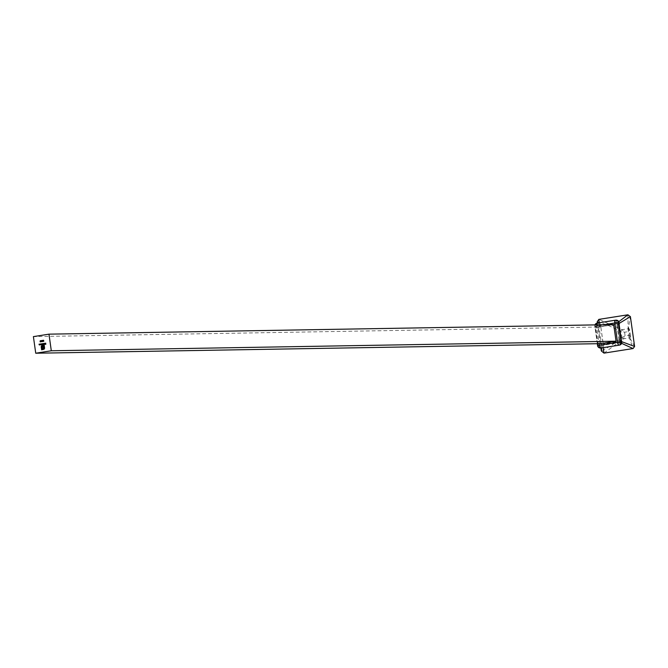<?xml version="1.0" encoding="UTF-8"?>
<svg xmlns="http://www.w3.org/2000/svg" width="668" height="668" viewBox="0 0 668 668"><rect width="100%" height="100%" fill="white"/><g stroke="black" fill="none" stroke-linecap="round" stroke-linejoin="round"><path stroke-width="0.5" stroke-dasharray="3.34 2.5" d="M601.651 347.919L603.045 343.285L600.908 327.445L599.138 327.637L599.163 326.393L600.732 325.341L616.706 323.036L617.7 324.706L616.898 324.882L617.616 324.832L619.837 340.638L621.733 341.682M618.66 324.539L617.7 324.706L619.921 340.513L619.896 341.757L618.326 342.809A1.403 0.484 -99 0 1 618.61 341.523L618.61 341.523A1.403 0.484 -99 0 1 618.994 341.849L604.181 344.187L603.179 347.677M621.357 340.237L619.119 340.688L618.61 341.523L603.797 343.861L603.129 343.252L604.181 344.187A1.403 0.484 81 0 0 603.797 343.861A1.403 0.484 81 0 0 603.513 345.147L601.726 344.621L601.359 343.444L599.138 327.637L595.772 328.03L598.236 345.623L597.751 345.632L595.029 326.251L595.514 326.243L595.772 328.03M600.474 343.653L598.144 327.036L33.4 336.614M598.144 327.036L613.708 324.581M615.303 320.222L598.261 322.978A2.797 0.969 -99 0 1 599.622 325.733L599.079 325.817A2.797 0.969 81 0 0 597.718 323.061L597.234 323.07A2.797 2.622 89 0 0 597.125 323.087M599.254 322.744L601.668 326.276L600.824 327.479L597.693 322.995M597.209 321.751L607.83 325.249L621.048 331.27L621.95 337.674L610.736 345.924L601.317 350.95M597.994 343.836L603.129 343.252L600.908 327.445L601.417 326.61A1.403 0.484 -99 0 0 601.668 326.276L616.48 323.938L618.785 321.734M627.912 314.803L628.137 328.765L622.133 329.708L598.862 319.379M603.997 353.13L623.411 338.835L629.423 337.891L633.055 348.554M621.616 343.344L618.994 341.849L619.837 340.638L619.119 340.688L616.898 324.882L616.23 324.272A1.403 0.484 81 0 0 616.48 323.938L617.616 324.832L619.161 323.395M634.592 346.458L629.957 338.175L630.5 336.33L629.607 329.917L628.463 327.562L630.4 316.64M621.95 337.674A1.403 1.186 -114.1 0 0 623.411 338.835L625.098 335.904L621.95 337.674M629.423 337.891A1.403 1.369 -139.1 0 0 630.2 337.449L630.2 337.449A1.403 1.369 -139.1 0 0 630.5 336.33L629.957 338.175L628.463 327.562L629.256 329.165A1.403 1.344 -43.1 0 0 629.256 329.165A1.403 1.344 -43.1 0 0 628.137 328.765L628.555 335.361L629.423 337.891M630.5 336.33L628.555 335.361L625.098 335.904L624.58 332.213L622.133 329.708A1.403 1.169 -74.3 0 0 621.048 331.27L624.58 332.213L628.037 331.67L629.607 329.917A1.403 1.344 -43.1 0 0 629.264 329.165L629.607 329.917M614.218 320.465A2.797 0.969 -99 0 1 615.545 323.003A1.403 0.484 81 0 0 616.23 324.272L601.417 326.61A1.403 0.484 -99 0 1 600.732 325.341A2.797 0.969 -99 0 0 599.396 322.794M621.524 341.448L619.428 342.417A2.797 0.969 -99 0 1 618.935 345.189M601.317 347.97A2.797 0.969 81 0 0 601.81 345.197L602.352 345.114A2.797 0.969 -99 0 1 601.86 347.886M618.96 323.228L617.332 323.529L617.249 322.953L618.885 322.644M600.641 348.003A2.797 2.622 89 0 1 598.236 345.623L601.81 345.197L601.726 344.621L598.152 345.047M615.345 320.281A2.797 0.969 -99 0 1 616.706 323.036L617.249 322.953A2.797 0.969 -99 0 0 615.888 320.197A2.797 2.622 89 0 1 615.988 320.189M598.261 322.978L597.718 323.061A2.797 2.622 89 0 0 595.514 326.243L599.079 325.817L599.163 326.393L595.597 326.819M45.733 343.168L45.841 344.262M45.892 344.262L45.34 344.346M45.733 343.828L45.274 343.895M45.057 343.945L44.723 343.31L45.107 343.661M44.163 343.41L44.272 344.538M43.896 343.861L43.495 343.502L43.946 343.861L43.295 344.696M43.854 343.87L43.504 343.602L43.595 344.237M42.886 343.611L42.944 344.421M42.56 344.488L42.042 344.571M41.85 343.778L42.134 344.463M42.368 343.694L42.652 344.387M41.583 344.22L41.182 343.87L41.633 344.22L40.94 344.738M41.541 344.237L40.932 344.329L41.282 344.604M40.573 343.978L40.639 344.78M40.005 344.07L40.047 344.63M39.704 344.112L39.763 344.922M39.136 344.204L39.178 344.763M43.579 340.229L43.712 341.214M42.936 340.956L42.752 340.338L43.094 340.622M42.284 340.713L41.767 340.889L42.193 341.565M42.234 341.565L41.767 341.632M41.458 340.872L41.149 341.757M40.698 340.964L40.18 341.139L40.606 341.816M40.656 341.816L40.18 341.882M44.197 344.964L44.647 348.253L44.08 349.23M44.121 349.23L43.42 349.531M43.462 349.531L41.625 349.815M42.493 345.581L41.742 346.032M41.792 346.032L41.541 346.884M41.583 346.884L41.942 349.422M43.971 345.348L43.487 345.423M43.529 345.414L43.762 347.435M43.812 347.435L43.771 348.003M43.821 347.995L43.604 348.429M43.311 348.713L42.744 348.88M42.794 348.88L42.259 348.955M43.32 347.168L42.034 347.368M603.647 324.757L596.649 325.859L599.154 343.669M617.808 345.373A2.797 0.969 -99 0 0 618.326 342.809L603.513 345.147A2.797 0.969 -99 0 1 602.945 347.719M596.574 324.873A2.797 0.969 81 0 0 596.649 325.859L595.029 326.251A2.797 2.622 89 0 1 595.146 324.899M621.607 342.033L619.971 342.333A2.797 0.969 -99 0 1 619.495 345.097M597.392 323.045L600.899 348.011M597.309 343.703L594.854 326.226A2.797 2.797 0 0 1 594.988 324.899M630.534 336.288L629.648 330"/><path stroke-width="1" d="M40.606 341.816L40.18 341.882L40.347 340.705L40.606 341.816M40.414 341.457L40.038 341.148L40.698 340.964M40.13 341.139L40.681 341.248M42.193 341.565L41.767 341.632L41.925 340.455L42.193 341.565M42 341.206L41.625 340.897L42.284 340.713M41.717 340.889L42.268 340.997M43.821 341.198L43.529 340.229L43.662 341.223M40.523 343.978L40.264 344.855L39.863 344.087L40.264 344.755L40.431 343.995M40.264 344.855L39.863 344.087M40.047 344.63L40.489 344.504M42.835 343.611L42.602 344.488L41.717 343.795L42.084 344.471L42.318 343.694L42.602 344.387L42.744 343.628M42.084 344.571L41.717 343.795M41.867 344.212L42.226 343.711M44.113 343.41L44.18 344.554L44.113 343.41M45.691 343.168L45.841 344.262L45.34 344.346L45.591 343.177M35.738 353.222L33.4 336.614L48.973 334.159L51.302 350.767L35.738 353.222L600.474 343.653L616.046 341.198L51.302 350.767M44.698 343.41L44.789 344.145L44.338 343.769L44.789 343.402M44.455 343.602L45.107 343.661M44.789 344.145L44.338 343.769M43.295 344.696L43.445 343.502L43.896 343.861L43.295 344.696M43.161 343.703L43.896 343.861M40.94 344.738L41.132 343.87L41.583 344.22L40.94 344.738M40.848 344.07L41.583 344.22M39.654 344.12L39.387 344.997L38.995 344.22L39.387 344.888L39.562 344.129M39.387 344.997L38.995 344.22M42.902 341.49L42.702 340.338L42.852 341.49M42.568 341.248L42.493 340.496L43.094 340.622M41.391 341.206L41.074 341.707L41.099 340.588L41.391 341.206M41.174 341.248L41.099 340.588L41.458 340.872M44.08 349.23L41.625 349.815L41.216 346.934L42.017 345.364L42.744 345.531L41.541 346.884L41.892 349.422L43.37 349.189L44.28 347.886L43.921 345.348L43.261 348.721L42.259 348.955L43.328 347.577L41.975 346.926L43.211 346.734L42.986 345.147L44.197 344.955L44.597 348.253L44.08 349.23M616.046 341.198L613.708 324.581L48.973 334.159M618.952 323.137L618.384 322.569L621.106 341.949L621.591 341.941L618.96 323.228M601.768 347.894L619.386 345.122L601.768 347.894A2.797 0.969 -99 0 0 601.81 347.894A2.797 0.969 -99 0 0 601.86 347.886M597.693 322.995L597.209 321.742L598.862 319.379L599.254 322.744M600.899 348.011L601.317 350.934L601.651 347.919M618.785 321.734L627.912 314.803L598.862 319.379M603.179 347.677L603.997 353.13L633.055 348.554L621.616 343.344M621.733 341.682L634.592 346.458L630.4 316.64L619.161 323.395M45.716 343.711L45.641 343.177M44.723 343.31L45.157 343.661M44.447 343.853L45.015 343.761M44.23 344.546L44.021 343.427M43.253 344.705L43.044 343.577M43.495 343.502L43.946 343.861M43.504 343.602L43.545 344.237L43.545 343.602M43.195 343.97L43.545 344.237L43.453 343.602M42.794 343.628L42.602 344.387M40.898 344.738L40.74 343.945M41.182 343.87L41.633 344.22M41.191 343.97L41.282 344.604L41.232 343.962M40.882 344.329L41.232 344.604L41.14 343.97M40.539 344.504L40.481 343.995M39.663 344.638L39.612 344.129M43.637 341.34L43.437 340.246M42.76 340.446L42.819 340.914L42.81 340.438M41.115 341.707L41.282 341.223M41.14 341.139L41.191 340.697M41.107 340.697L41.182 341.139L41.157 340.697M41.666 349.807L41.216 346.934M41.266 346.934L41.299 346.183M41.341 346.183L41.7 345.581M43.37 349.189L41.892 349.422M43.42 349.189L44.071 348.738M44.121 348.738L44.28 347.886M44.33 347.886L43.921 345.348M42.309 348.946L42.201 348.512M42.243 348.512L43.044 348.329M42.084 347.36L41.975 346.926M42.026 346.926L43.211 346.734M43.261 346.734L42.986 345.147M43.036 345.147L44.197 344.964M599.154 343.669L599.371 345.239L617.541 342.375L614.819 322.995L603.647 324.757M596.574 324.873A2.797 0.969 81 0 1 597.184 323.078A2.797 0.969 81 0 1 597.234 323.07L615.303 320.222M599.371 345.239A2.797 0.969 81 0 0 600.732 347.995A2.797 2.622 89 0 1 597.751 345.632L599.371 345.239M618.902 345.131A2.797 0.969 -99 0 1 617.541 342.375L621.106 341.949A2.797 2.622 89 0 1 618.902 345.131M618.384 322.569L614.819 322.995A2.797 0.969 -99 0 1 615.353 320.214A2.797 0.969 -99 0 1 615.403 320.206A2.797 2.622 89 0 1 618.384 322.569M619.495 345.097A2.797 0.969 -99 0 1 619.436 345.114A2.797 0.969 -99 0 1 619.386 345.122A2.797 2.622 89 0 0 621.591 341.941L621.607 342.033M621.349 340.154L621.774 341.958A2.797 2.797 0 0 1 619.436 345.114L602.945 347.719A2.797 0.969 -99 0 1 602.903 347.719M619.127 324.347L621.357 340.237M618.885 322.644L619.303 324.364L618.66 324.539M600.641 348.003A2.797 2.622 89 0 0 601.225 347.986A2.797 0.969 81 0 0 601.267 347.978A2.797 0.969 81 0 0 601.317 347.97M615.988 320.189A2.797 2.622 89 0 1 616.23 320.172A2.797 2.797 0 0 1 619.044 322.577L618.869 322.56A2.797 2.622 89 0 0 616.23 320.172L615.737 320.181A2.797 2.797 0 0 0 615.353 320.214L597.184 323.078A2.797 2.797 0 0 0 594.988 324.899M595.146 324.899A2.797 2.622 89 0 1 597.125 323.087M597.209 321.751L597.392 323.045M601.317 350.942L603.997 353.13M633.055 348.554L634.592 346.458M630.4 316.64L627.912 314.803M602.945 347.719L601.267 347.978A2.797 2.797 0 0 1 600.883 348.011L600.39 348.02A2.797 2.797 0 0 1 597.576 345.615L597.309 343.703"/></g></svg>
